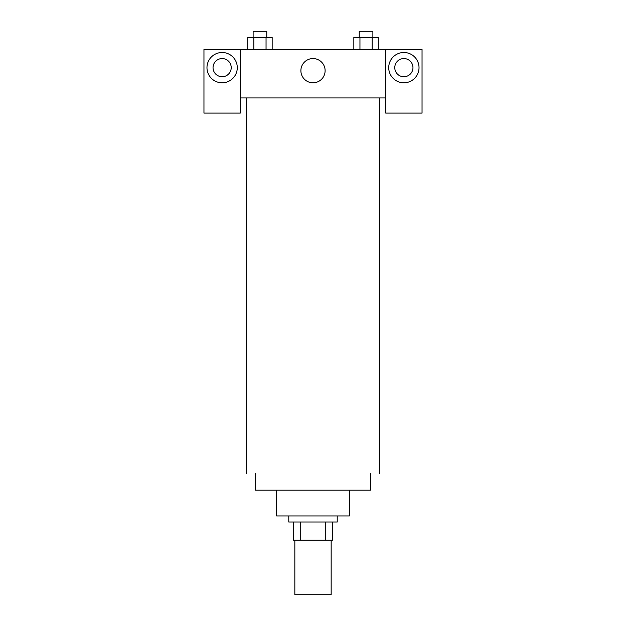 <?xml version="1.0" encoding="UTF-8"?>
<svg xmlns="http://www.w3.org/2000/svg" width="626" height="626" viewBox="0 0 626 626"><rect width="100%" height="100%" fill="white"/><g stroke="black" fill="none" stroke-linecap="round" stroke-linejoin="round"><path stroke-width="0.94" d="M294.823 540.175L294.823 594.7L331.177 594.7L331.177 540.175M325.747 522.006L325.747 540.175L293.312 540.175L293.312 522.006M325.747 540.175L332.688 540.175L332.688 522.006L332.688 540.175M337.234 515.941L337.234 522.006L288.766 522.006L288.766 515.941M300.253 522.006L300.253 540.175M349.347 490.197L349.347 515.941L276.653 515.941L276.653 490.197M370.553 473.538L370.553 490.197L255.447 490.197L255.447 473.538M379.638 97.938L379.638 473.538M385.694 97.938L385.694 113.087L422.041 113.087L422.041 49.477L385.694 49.477L385.694 97.938L240.306 97.938L240.306 113.087L203.959 113.087L203.959 49.477L240.306 49.477L240.306 97.938M231.213 67.647A9.085 9.085 0 0 1 222.128 76.732A9.085 9.085 0 0 1 213.043 67.647A9.085 9.085 0 0 1 222.128 58.562A9.085 9.085 0 0 1 231.213 67.647M222.128 82.796A15.141 15.141 0 0 1 209.014 60.073A15.141 15.141 0 0 1 235.243 60.073A15.141 15.141 0 0 1 222.128 82.796M412.957 67.647A9.085 9.085 0 0 1 399.325 75.519A9.085 9.085 0 0 1 399.325 59.775A9.085 9.085 0 0 1 412.957 67.647M403.872 82.796A15.141 15.141 0 0 1 390.757 60.073A15.141 15.141 0 0 1 416.986 60.073A15.141 15.141 0 0 1 403.872 82.796M385.694 49.477L240.306 49.477M300.887 70.675A12.113 12.113 0 0 1 319.057 60.182A12.113 12.113 0 0 1 319.057 81.169A12.113 12.113 0 0 1 300.887 70.675M378.307 49.477L378.307 37.357L353.831 37.357L353.831 49.477M372.188 37.357L372.188 49.477M359.95 37.357L359.95 49.477M359.261 37.357L359.261 31.3L372.877 31.3L372.877 37.357M272.169 49.477L272.169 37.357L247.693 37.357L247.693 49.477M266.05 37.357L266.05 49.477M253.812 37.357L253.812 49.477M253.123 37.357L253.123 31.3L266.739 31.3L266.739 37.357M246.362 97.938L246.362 473.538"/></g></svg>

